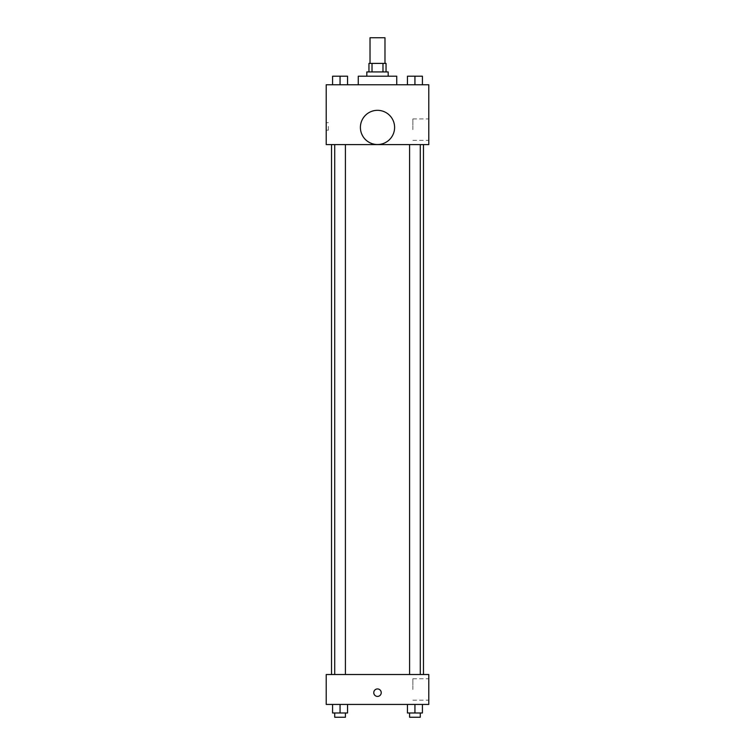 <?xml version="1.0" encoding="UTF-8"?>
<svg xmlns="http://www.w3.org/2000/svg" width="755" height="755" viewBox="0 0 755 755"><rect width="100%" height="100%" fill="white"/><g stroke="black" fill="none" stroke-linecap="round" stroke-linejoin="round"><path stroke-width="0.57" stroke-dasharray="3.77 2.83" d="M370.025 37.75L384.974 37.75M377.5 63.392L370.025 63.392L377.5 63.392M382.983 71.942L382.983 63.392L386.05 63.392L386.05 71.942L372.017 71.942L386.05 71.942M382.983 63.392L368.95 63.392L368.95 71.942L372.017 71.942L368.95 71.942M388.183 71.942L366.817 71.942M366.817 76.208L388.183 76.208L366.817 76.208M372.017 71.942L372.017 63.392M358.266 76.208L396.734 76.208M377.5 84.758L358.266 84.758L377.5 84.758M332.587 84.758L347.545 84.758L332.587 84.758L347.545 84.758L332.587 84.758L347.545 84.758L340.061 84.758L340.061 76.208L332.587 76.208L345.403 76.208L332.587 76.208L332.587 84.758L340.061 84.758L332.587 84.758L332.587 76.208L332.587 84.758L347.545 84.758L340.061 84.758L340.061 76.208L347.545 76.208L334.72 76.208L347.545 76.208L347.545 84.758L347.545 76.208M407.455 84.758L422.413 84.758L407.455 84.758L422.413 84.758L407.455 84.758L422.413 84.758L414.939 84.758L414.939 76.208L407.455 76.208L420.28 76.208L407.455 76.208L407.455 84.758L414.939 84.758L407.455 84.758L407.455 76.208L407.455 84.758L422.413 84.758L414.939 84.758L414.939 76.208L422.413 76.208L409.597 76.208L422.413 76.208L422.413 84.758L422.413 76.208M428.783 84.758L326.217 84.758L326.217 144.592L428.783 144.592L428.783 84.758M326.217 126.425L326.217 130.171L326.217 126.425M377.5 144.592L331.52 144.592L377.5 144.592M414.939 144.592L409.597 144.592L414.939 144.592M340.061 144.592L345.403 144.592L340.061 144.592M428.783 129.633L428.783 118.912L428.783 129.633M377.5 110.334A17.091 17.091 0 0 0 362.693 135.976A17.091 17.091 0 0 0 392.307 135.976A17.091 17.091 0 0 0 377.5 110.334A17.091 17.091 0 0 0 362.693 135.976A17.091 17.091 0 0 0 392.307 135.976A17.091 17.091 0 0 0 377.5 110.334M377.5 144.526A17.091 17.091 0 0 1 362.693 118.884A17.091 17.091 0 0 1 392.307 118.884A17.091 17.091 0 0 1 377.5 144.526M412.881 129.633L412.881 118.912L412.881 129.633M328.368 126.425L328.368 130.171L328.368 126.425M377.5 674.517L331.52 674.517L377.5 674.517M414.939 674.517L409.597 674.517L414.939 674.517M340.061 674.517L345.403 674.517L340.061 674.517M428.783 674.517L326.217 674.517L326.217 704.434L428.783 704.434L428.783 674.517M326.217 692.675L326.217 688.938L326.217 692.675M422.413 712.975L414.939 712.975L422.413 712.975L422.413 704.434L407.455 704.434L422.413 704.434L407.455 704.434L422.413 704.434L407.455 704.434L422.413 704.434L407.455 704.434L422.413 704.434L422.413 712.975L407.455 712.975L407.455 704.434L407.455 712.975L420.28 712.975L414.939 712.975L414.939 704.434L414.939 712.975L407.455 712.975L407.455 704.434M347.545 712.975L340.061 712.975L347.545 712.975L347.545 704.434L332.587 704.434L347.545 704.434L332.587 704.434L347.545 704.434L332.587 704.434L347.545 704.434L332.587 704.434L347.545 704.434L347.545 712.975L332.587 712.975L332.587 704.434L332.587 712.975L345.403 712.975L340.061 712.975L340.061 704.434L340.061 712.975L332.587 712.975L332.587 704.434M428.783 689.475L428.783 678.754L428.783 689.475M377.5 688.938A3.737 3.737 0 0 0 374.263 694.543A3.737 3.737 0 0 0 380.737 694.543A3.737 3.737 0 0 0 377.5 688.938A3.737 3.737 0 0 0 374.263 694.543A3.737 3.737 0 0 0 380.737 694.543A3.737 3.737 0 0 0 377.5 688.938M377.5 696.412A3.737 3.737 0 0 1 374.263 690.806A3.737 3.737 0 0 1 380.737 690.806A3.737 3.737 0 0 1 377.5 696.412M412.881 689.475L412.881 678.754L412.881 689.475M409.597 712.975L409.597 717.25L420.28 717.25L409.597 717.25L420.28 717.25L420.28 712.975L409.597 712.975L420.28 712.975M414.939 712.975L414.939 704.434M334.72 712.975L334.72 717.25L345.403 717.25L334.72 717.25L345.403 717.25L345.403 712.975L334.72 712.975L345.403 712.975M340.061 712.975L340.061 704.434M409.597 76.208L420.28 76.208M414.939 84.758L414.939 76.208M334.72 76.208L345.403 76.208M340.061 84.758L340.061 76.208M412.881 140.355L428.783 140.355M412.881 118.912L428.783 118.912M328.368 122.688L326.217 122.688M328.368 130.171L326.217 130.171M345.403 674.517L345.403 144.592M334.72 674.517L334.72 144.592M420.28 674.517L420.28 144.592M409.597 674.517L409.597 144.592M412.881 700.187L428.783 700.187M412.881 678.754L428.783 678.754"/><path stroke-width="1.13" d="M384.974 63.392L384.974 37.75L370.025 37.75L370.025 63.392M372.017 71.942L372.017 63.392L368.95 63.392L368.95 71.942M372.017 63.392L386.05 63.392L386.05 71.942M382.983 71.942L382.983 63.392M366.817 76.208L366.817 71.942L388.183 71.942L388.183 76.208M396.734 84.758L396.734 76.208L358.266 76.208L358.266 84.758M326.217 84.758L428.783 84.758L428.783 144.592L326.217 144.592L326.217 84.758M377.5 144.526A17.091 17.091 0 0 1 362.693 118.884A17.091 17.091 0 0 1 392.307 118.884A17.091 17.091 0 0 1 377.5 144.526M326.217 674.517L428.783 674.517L428.783 704.434L326.217 704.434L326.217 674.517M377.5 696.412A3.737 3.737 0 0 1 374.263 690.806A3.737 3.737 0 0 1 380.737 690.806A3.737 3.737 0 0 1 377.5 696.412M407.455 704.434L407.455 712.975L422.413 712.975L422.413 704.434L422.413 712.975M414.939 712.975L414.939 704.434M420.28 712.975L420.28 717.25L409.597 717.25L409.597 712.975M332.587 704.434L332.587 712.975L347.545 712.975L347.545 704.434L347.545 712.975M340.061 712.975L340.061 704.434M345.403 712.975L345.403 717.25L334.72 717.25L334.72 712.975M407.455 84.758L407.455 76.208L422.413 76.208L422.413 84.758L422.413 76.208M414.939 84.758L414.939 76.208M420.28 76.208L409.597 76.208M332.587 84.758L332.587 76.208L347.545 76.208L347.545 84.758L347.545 76.208M340.061 84.758L340.061 76.208M345.403 76.208L334.72 76.208M423.48 674.517L423.48 144.592M331.52 674.517L331.52 144.592M409.597 144.592L409.597 674.517M420.28 144.592L420.28 674.517M345.403 674.517L345.403 144.592M334.72 674.517L334.72 144.592"/></g></svg>
